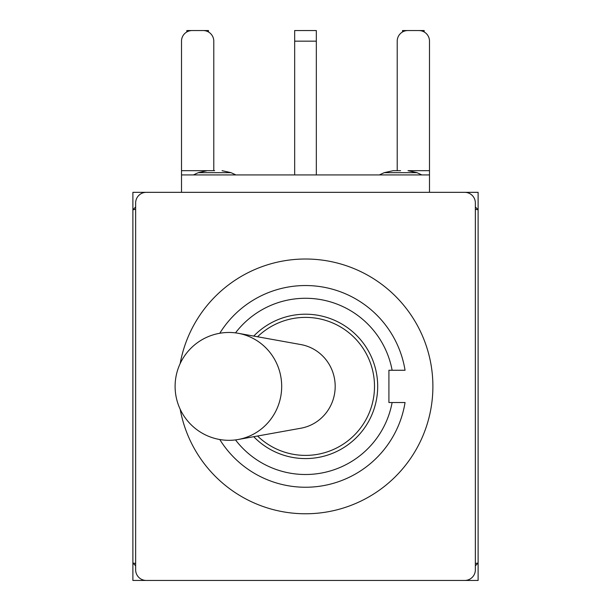 <?xml version="1.0" encoding="UTF-8"?>
<svg xmlns="http://www.w3.org/2000/svg" width="611" height="611" viewBox="0 0 611 611"><rect width="100%" height="100%" fill="white"/><g stroke="black" fill="none" stroke-linecap="round" stroke-linejoin="round"><path stroke-width="0.92" d="M146.266 192.335L464.734 192.335A10.616 10.616 0 0 1 475.35 202.951L475.35 569.834A10.616 10.616 0 0 1 464.734 580.45L146.266 580.45A10.616 10.616 0 0 1 135.65 569.834L135.65 202.951A10.616 10.616 0 0 1 146.266 192.335M214.644 170.675L181.505 170.675L181.505 41.166A10.616 10.616 0 0 1 192.121 30.55L203.165 30.55A10.616 10.616 0 0 1 213.781 41.166L213.781 170.675M222.068 170.675L231.042 172.669L198.254 172.669L193.412 174.922M400.587 170.675L393.163 170.675L384.189 172.669L379.355 174.922M181.505 170.675L181.505 192.335M397.219 170.675L397.219 41.166A10.616 10.616 0 0 1 407.835 30.55L418.879 30.55A10.616 10.616 0 0 1 429.495 41.166L429.495 170.675L408.003 170.675L416.977 172.669L421.819 174.922M429.495 192.335L429.495 174.922L181.505 174.922M429.495 174.922L429.495 170.675M135.65 563.464L132.885 563.037L132.885 209.749L135.65 209.321M475.35 209.321L478.115 209.749L478.115 563.037L475.35 563.464M294.67 174.922L294.67 41.166L316.33 41.166L316.33 30.55L294.67 30.55L294.67 41.166M208.473 31.971L208.473 30.55L186.813 30.55L186.813 31.971M424.187 31.971L424.187 30.55L402.527 30.55L402.527 31.971M316.33 174.922L316.33 41.166M294.67 30.55L316.33 30.55L294.67 30.55M402.527 30.55L424.187 30.55M135.65 206.984L133.313 209.321M477.687 209.321L475.35 206.984M475.35 565.801L477.687 563.464M133.313 563.464L135.65 565.801M461.129 192.335L478.115 192.335L478.115 209.749M132.885 209.749L132.885 192.335L149.871 192.335M478.115 563.037L478.115 580.45L461.129 580.45M149.871 580.45L132.885 580.45L132.885 563.037M235.502 332.873A88.114 88.114 0 0 1 392.125 370.258L405.055 370.258A100.853 100.853 0 0 0 219.777 333.262M219.777 439.523A100.853 100.853 0 0 0 405.055 402.527L392.125 402.527A88.114 88.114 0 0 1 235.502 439.912M405.055 370.258L388.917 370.258L388.917 402.527L405.055 402.527M253.733 336.081A72.19 72.19 0 0 1 377.69 386.396A72.19 72.19 0 0 1 253.733 436.705M180.169 363.576A127.394 127.394 0 0 1 432.893 386.396A127.394 127.394 0 0 1 180.169 409.21M229.033 332.468A53.928 52.653 90 0 1 238.145 333.278A53.928 52.653 90 0 1 281.686 386.396A53.928 52.653 90 0 1 238.145 439.508A53.928 52.653 90 0 1 229.033 440.325A53.928 53.928 0 0 1 175.105 386.396A53.928 53.928 0 0 1 229.033 332.468M238.145 333.278L300.902 344.573A42.465 41.456 90 0 1 335.187 386.396A42.465 41.456 90 0 1 300.902 428.219L238.145 439.508M384.189 172.669L416.977 172.669M198.254 172.669L207.228 170.675M231.042 172.669L235.877 174.922M257.552 436.017A69.005 69.005 0 0 0 374.505 386.396A69.005 69.005 0 0 0 257.552 336.768"/></g></svg>
